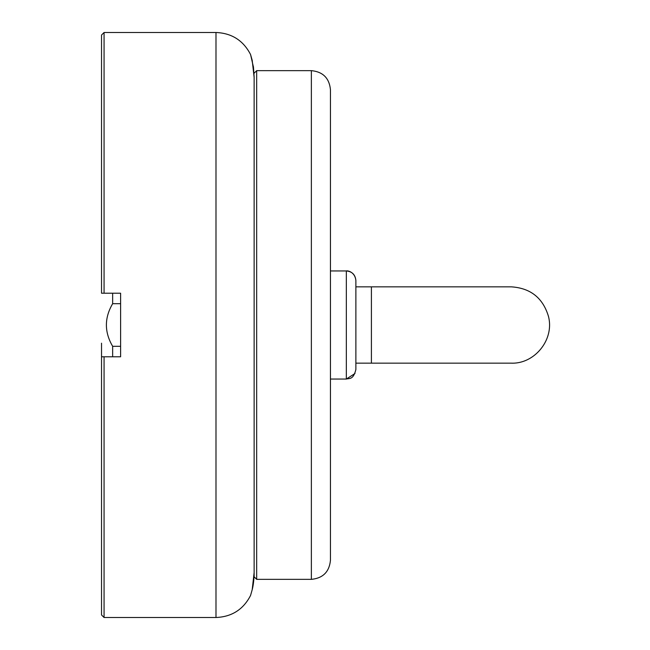 <?xml version="1.0" encoding="UTF-8"?>
<svg xmlns="http://www.w3.org/2000/svg" width="650" height="650" viewBox="0 0 650 650"><rect width="100%" height="100%" fill="white"/><g stroke="black" fill="none" stroke-linecap="round" stroke-linejoin="round"><path stroke-width="0.97" d="M330.444 379.048L346.336 379.048L346.336 270.952L330.444 270.952L330.444 89.724L330.444 560.276L330.444 293.824M254.134 572.609L254.134 576.802L256.677 579.345L256.677 70.655L254.134 73.198M112.653 356.793L112.653 346.304C104.317 332.101 104.317 317.899 112.653 303.696L112.653 293.207M101.53 343.2L101.53 614.957L104.073 617.5L104.073 356.793L101.53 356.793L101.53 400.652M120.608 346.304L112.653 346.304M112.653 303.696L120.608 303.696M355.875 280.491C354.924 271.936 347.693 270.465 346.336 270.952C352.129 271.513 355.306 274.698 355.875 280.491L355.875 369.509L355.875 280.491L355.875 286.845L371.41 286.845L371.41 363.155L511.298 363.155C534.438 364.106 554.613 339.755 548.454 316.355C542.896 297.928 530.506 288.088 511.298 286.845L371.41 286.845M371.41 363.155L355.875 363.155L355.875 369.509C353.283 380.055 349.375 378.146 346.336 379.048L355.014 373.482M254.134 572.65L254.134 572.821C254.004 579.629 253.362 585.244 252.208 589.656A0.634 0.585 -166.6 0 0 252.208 589.648L253.362 583.611M250.607 54.681L252.208 60.352A0.634 0.585 166.6 0 1 252.216 60.361A0.634 0.585 -13.4 0 0 252.2 60.304C250.071 52.569 250.071 52.569 252.2 60.304L254.134 77.415L254.134 572.585L252.2 589.696A0.634 0.585 13.4 0 0 252.208 589.656M252.2 589.696C250.071 597.431 250.071 597.431 252.2 589.696M104.073 293.207L104.073 32.5L101.53 35.043L101.53 293.207L120.608 293.207L120.608 356.793L104.073 356.793M101.53 151.442L101.53 88.14M101.53 519.553L101.53 498.558M256.677 70.655L311.366 70.655L311.366 579.345C322.952 578.216 329.306 571.862 330.444 560.276M250.543 54.494C243.279 40.479 231.757 33.15 215.987 32.5L215.987 617.5C231.757 616.85 243.279 609.521 250.543 595.506M256.677 579.345L311.366 579.345M311.366 70.655C322.952 71.784 329.306 78.138 330.444 89.724M250.559 595.497L252.208 589.648M254.134 76.993L253.362 66.389M250.559 54.502L253.476 67.243L254.134 77.277M104.073 617.5L215.987 617.5M104.073 32.5L215.987 32.5"/></g></svg>
